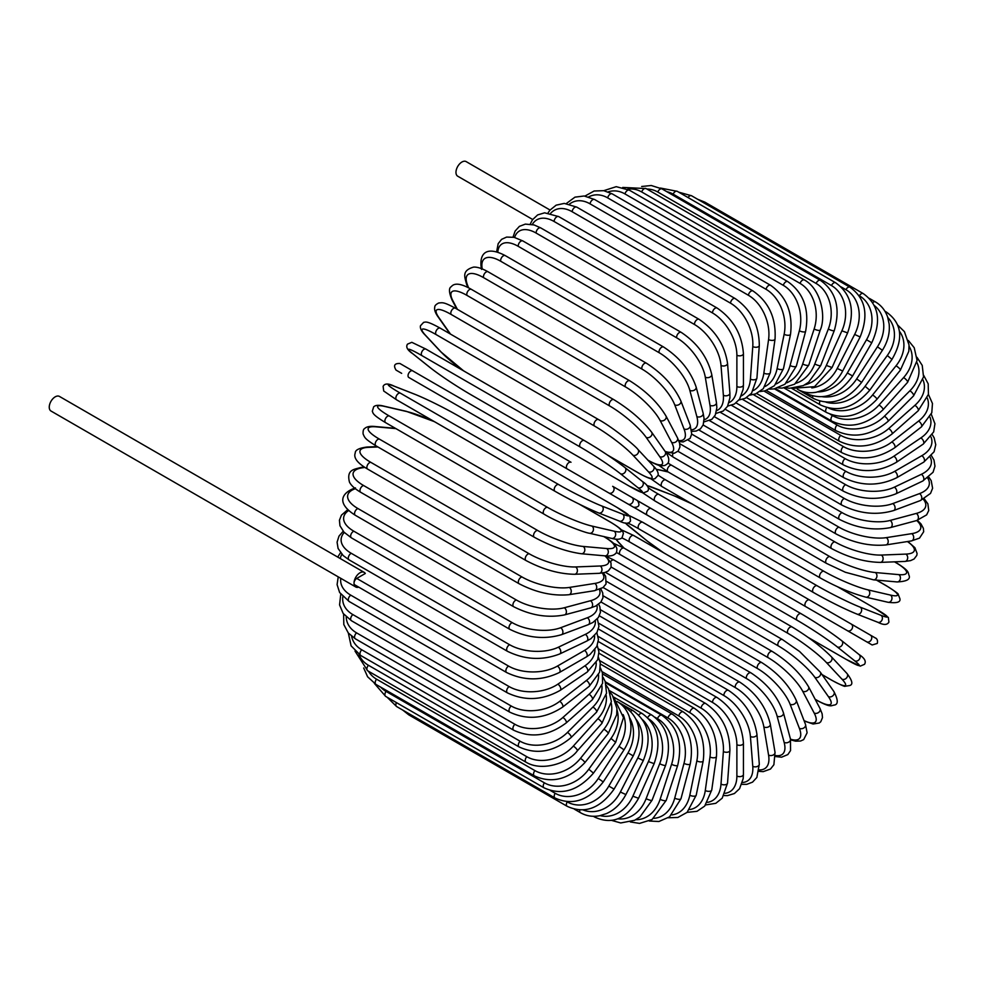 <?xml version="1.0" encoding="UTF-8"?>
<svg xmlns="http://www.w3.org/2000/svg" width="985" height="985" viewBox="0 0 985 985"><rect width="100%" height="100%" fill="white"/><g stroke="black" fill="none" stroke-linecap="round" stroke-linejoin="round"><path stroke-width="1.48" d="M638.551 501.267L870.358 635.091A3.829 3.127 120 0 1 871.146 639.979A3.829 3.127 120 0 1 866.517 641.74L859.376 637.603A3.829 2.216 120 0 0 859.4 637.627M550.036 210.027L466.151 161.602A8.434 4.876 120 0 0 459.65 163.855A8.434 4.876 120 0 0 455.969 172.35A8.434 4.876 120 0 0 457.717 176.204L532.663 219.483M567.175 468.909L408.824 377.477A3.829 2.216 -60 0 1 408.824 373.056A3.829 2.216 -60 0 1 412.653 370.84L571.005 462.26A3.829 2.216 120 0 0 567.175 464.477A3.829 2.216 120 0 0 567.175 468.909L608.828 492.956A3.829 3.127 -60 0 0 613.458 491.207A3.829 3.127 -60 0 0 612.67 486.319L637.332 500.552M628.011 504.024L608.828 492.956L628.011 504.024A3.829 3.127 -60 0 0 632.641 502.276A3.829 3.127 -60 0 0 631.841 497.388L637.48 500.651C640.287 505.268 638.994 507.472 633.589 507.25L628.011 504.024M408.824 377.477L620.858 499.9A3.829 2.216 120 0 0 620.882 499.912L462.507 408.479A3.829 2.216 120 0 0 462.544 408.504M364.204 572.371A8.434 4.876 120 0 0 357.703 574.637A8.434 4.876 120 0 0 354.021 583.12A3.829 2.216 -60 0 1 356.73 578.429L365.3 573.479A8.434 4.876 120 0 0 364.204 572.371L59.432 396.413A8.434 4.876 120 0 0 52.931 398.679A8.434 4.876 120 0 0 49.25 407.162A8.434 4.876 120 0 0 50.998 411.028L355.77 586.986A8.434 4.876 120 0 0 358.725 587.134M356.73 578.429L508.58 666.094A3.829 2.216 120 0 0 506.068 669.468A3.829 2.216 120 0 0 506.659 672.546L354.822 584.881A3.829 2.216 -60 0 1 354.021 583.12A8.434 4.876 120 0 0 355.77 586.986M598.449 629.021L717.105 697.528C733.148 708.535 741.927 723.729 743.429 743.121L743.429 774.432A3.829 2.216 180 0 1 741.065 776.476A3.829 2.216 180 0 1 736.879 775.995L736.879 744.685A34.512 19.922 -120 0 0 712.475 702.416L598.129 636.396M725.12 793.307A34.512 19.922 -120 0 0 736.879 775.995M717.105 697.528A3.829 2.216 120 0 0 714.15 698.55A3.829 2.216 120 0 0 712.475 702.416M743.429 743.121A3.829 2.216 180 0 1 741.065 745.165A3.829 2.216 180 0 1 736.879 744.685M741.791 784.355L746.79 784.331L752.54 782.139L756.862 777.461L759.3 764.151A3.829 2.401 175.5 0 1 757.034 766.576A3.829 2.401 175.5 0 1 752.774 766.293L750.41 736.46A34.512 18.112 -124.2 0 0 723.876 695.533L598.818 623.32M742.394 782.496A34.512 18.112 -124.2 0 0 752.774 766.293M759.3 764.151L756.936 734.33A3.829 2.401 175.5 0 1 754.67 736.755A3.829 2.401 175.5 0 1 750.41 736.46M756.936 734.33C754.079 715.923 744.598 701.271 728.506 690.374A3.829 2.216 120 0 0 725.44 691.519A3.829 2.216 120 0 0 723.876 695.533M759.016 771.353L763.203 771.649L770.479 769.051L773.89 764.717L775.023 752.331A3.829 2.561 170.5 0 1 772.905 755.138A3.829 2.561 170.5 0 1 768.571 755.052L763.855 726.93A34.512 16.166 -128 0 0 735.216 687.542L600.493 609.752M759.226 769.913A34.512 16.166 -128 0 0 768.571 755.052M775.023 752.331L770.307 724.209A3.829 2.561 170.5 0 1 768.189 727.016A3.829 2.561 170.5 0 1 763.855 726.93M770.307 724.209C766.108 706.91 755.938 692.874 739.809 682.137A3.829 2.216 120 0 0 736.632 683.393A3.829 2.216 120 0 0 735.216 687.542M775.429 756.554L781.61 757.182L787.84 754.584L790.549 750.57L790.462 739.033A3.829 2.709 165 0 1 788.542 742.222A3.829 2.709 165 0 1 784.134 742.358L777.116 716.157A34.512 14.085 -131.6 0 0 746.396 678.505L603.14 595.79M775.392 755.52A34.512 14.085 -131.6 0 0 784.134 742.358M790.462 739.033L783.444 712.845A3.829 2.709 165 0 1 781.524 716.033A3.829 2.709 165 0 1 777.116 716.157M783.444 712.845C777.928 696.752 767.093 683.43 750.939 672.854A3.829 2.216 120 0 0 747.664 674.245A3.829 2.216 120 0 0 746.396 678.505M790.672 739.87L795.597 741.176L800.596 741.015L803.674 739.612L807.109 732.791L805.496 724.381A3.829 2.832 158.9 0 1 803.846 727.94A3.829 2.832 158.9 0 1 799.364 728.297L790.093 704.238A34.512 11.906 -134.9 0 0 757.342 668.483L606.723 581.519M790.499 739.181A34.512 11.906 -134.9 0 0 799.364 728.297M805.496 724.381L796.225 700.31A3.829 2.832 158.9 0 1 794.575 703.881A3.829 2.832 158.9 0 1 790.093 704.238M796.225 700.31C789.428 685.535 777.953 672.977 761.811 662.622A3.829 2.216 120 0 0 758.438 664.136A3.829 2.216 120 0 0 757.342 668.483M804.191 720.995L813.105 724.012L819.225 723.015L820.739 721.783L822.487 717.634L822.13 713.793L820 708.474A3.829 2.943 152.2 0 1 818.695 712.389A3.829 2.943 152.2 0 1 814.139 712.992L802.689 691.236A34.512 9.641 -138.1 0 0 767.968 657.561L611.156 567.028M804.031 720.589A34.512 9.641 -138.1 0 0 814.139 712.992M820 708.474L808.537 686.705A3.829 2.943 152.2 0 1 807.232 690.633A3.829 2.943 152.2 0 1 802.689 691.236M808.537 686.705C800.509 673.358 788.456 661.625 772.338 651.504A3.829 2.216 120 0 0 768.866 653.154A3.829 2.216 120 0 0 767.968 657.561M772.338 651.504L613.987 560.071A3.829 2.216 120 0 0 610.528 561.721M815.137 699.239L816.146 699.83A3.829 2.216 120 0 0 816.577 700.224C831.66 708.264 830.884 705.371 834.295 705.075C838.358 704.423 838.21 699.879 833.839 691.433A3.829 3.029 144.9 0 1 832.965 695.693A3.829 3.029 144.9 0 1 828.348 696.555L814.792 677.274A34.512 7.289 -141.2 0 0 778.187 645.828L619.836 554.395A34.512 7.289 -141.2 0 0 616.314 552.474M816.146 699.83A34.512 7.289 -141.2 0 0 828.348 696.555M606.514 555.959A34.512 7.289 -141.2 0 0 606.92 556.611M833.839 691.433L820.283 672.139A3.829 3.029 144.9 0 1 819.409 676.399A3.829 3.029 144.9 0 1 814.792 677.274M820.283 672.139L799.598 651.504L782.459 639.585A3.829 2.216 120 0 0 778.889 641.37A3.829 2.216 120 0 0 778.187 645.828M782.459 639.585L624.108 548.152A3.829 2.216 120 0 0 620.538 549.95A3.829 2.216 120 0 0 619.836 554.395M821.958 674.528L831.475 680.032A3.829 2.216 120 0 0 831.783 680.266A3.829 2.216 120 0 0 832.153 680.413M822.032 674.639L831.783 680.266C840.648 684.932 845.105 686.914 845.13 686.225L849.526 685.572C853.305 684.71 852.431 680.66 846.915 673.42A3.829 3.078 137 0 1 846.534 677.963A3.829 3.078 137 0 1 841.892 679.108L826.329 662.449A34.512 4.888 -144.2 0 0 787.938 633.355L629.587 541.935A34.512 4.888 -144.2 0 0 621.867 537.921M831.475 680.032A34.512 4.888 -144.2 0 0 841.892 679.108M616.204 539.164A34.512 4.888 -144.2 0 0 619.171 542.846L624.17 548.202M846.915 673.42L831.365 656.749A3.829 3.078 137 0 1 830.983 661.292A3.829 3.078 137 0 1 826.329 662.449M792.371 627.199A3.829 2.216 120 0 0 792.075 626.952A3.829 2.216 120 0 0 788.406 628.886A3.829 2.216 120 0 0 787.938 633.355M634.02 535.778A3.829 2.216 120 0 0 633.724 535.532A3.829 2.216 120 0 0 630.055 537.465A3.829 2.216 120 0 0 629.587 541.935M615.859 539.127L618.592 542.378A3.829 3.078 -43 0 0 619.171 542.846M808.291 637.504L845.93 659.236A3.829 2.216 120 0 0 846.09 659.347L860.25 666.131L864.522 664.296C866.369 661.354 864.559 658.115 859.117 654.582A3.829 3.115 128.6 0 1 859.302 659.334A3.829 3.115 128.6 0 1 854.648 660.787L837.213 646.874A34.512 2.45 -147.1 0 0 797.124 620.255L638.772 528.834A34.512 2.45 -147.1 0 0 627.654 523.023M858.797 654.372A3.829 3.115 128.6 0 1 859.117 654.582L841.683 640.669A3.829 3.115 128.6 0 1 841.867 645.421A3.829 3.115 128.6 0 1 837.213 646.874M845.93 659.236A34.512 2.45 -147.1 0 0 854.648 660.787M625.549 523.035A34.512 2.45 -147.1 0 0 630.055 527.27L647.49 541.196A34.512 2.45 -147.1 0 0 663.853 552.93M800.94 613.63L642.922 522.407A3.829 2.216 120 0 0 642.762 522.296L801.113 613.717A3.829 2.216 120 0 1 801.273 613.827A34.512 2.45 32.9 0 1 841.362 640.447A3.829 3.115 128.6 0 1 841.683 640.669C830.527 632.074 817.008 623.099 801.113 613.717A3.829 2.216 120 0 0 797.37 615.785A3.829 2.216 120 0 0 797.124 620.255M629.415 515.672L642.762 522.296A3.829 2.216 120 0 0 639.019 524.365A3.829 2.216 120 0 0 638.772 528.834M629.44 526.778A3.829 3.115 -51.4 0 0 629.735 527.049A3.829 3.115 -51.4 0 0 630.055 527.27M870.358 635.091L851.188 624.022A3.829 3.127 120 0 1 851.976 628.91A3.829 3.127 120 0 1 847.346 630.671L872.156 644.978L877.266 643.451C878.558 638.428 874.36 637.566 875.813 638.243L809.522 599.976A3.829 2.216 120 0 0 805.693 602.18A3.829 2.216 120 0 0 805.693 606.612L647.342 515.192A3.829 2.216 120 0 1 647.342 510.759A3.829 2.216 120 0 1 651.171 508.543L809.522 599.976M701.061 546.207A3.829 2.216 -60 0 1 701.024 546.183L859.376 637.603M640.188 511.067L659.359 522.136A3.829 3.127 -60 0 0 659.359 522.136L634.131 507.484M701.024 546.183L659.359 522.136M651.171 508.543L637.911 500.959M648.118 487.587A34.512 2.45 27.1 0 0 658.706 494.31L817.058 585.73A34.512 2.45 27.1 0 0 860.151 607.142L880.922 615.28A3.829 3.115 111.4 0 1 881.994 620.033A3.829 3.115 111.4 0 1 877.783 622.249C883.57 625.204 887.276 625.155 888.901 622.077L888.347 617.46L875.382 608.595A3.829 2.216 120 0 0 875.209 608.508L837.57 586.777M880.922 615.28A34.512 2.45 27.1 0 0 875.209 608.508M813.228 592.354L655.21 501.119A3.829 2.216 120 0 1 655.037 501.033L813.388 592.465A3.829 2.216 120 0 0 813.561 592.539A34.512 2.45 -152.9 0 0 856.667 613.95M692.135 503.988A34.512 2.45 27.1 0 0 673.765 495.677L652.993 487.538A34.512 2.45 27.1 0 0 647.071 485.753M860.151 607.142A3.829 3.115 111.4 0 1 861.222 611.907A3.829 3.115 111.4 0 1 857.012 614.123L877.783 622.249M817.058 585.73A3.829 2.216 120 0 0 813.314 588.18A3.829 2.216 120 0 0 813.388 592.465C829.456 601.527 843.997 608.755 857.012 614.123M658.706 494.31A3.829 2.216 120 0 0 654.963 496.76A3.829 2.216 120 0 0 655.037 501.033L642.614 492.783M652.993 487.538A3.829 3.115 -68.6 0 0 652.649 487.378A3.829 3.115 -68.6 0 0 652.255 487.255M673.765 495.677A3.829 3.115 -68.6 0 0 673.42 495.504A3.829 3.115 -68.6 0 0 673.05 495.393M886.672 585.989A3.829 2.216 120 0 0 886.365 585.743A3.829 2.216 120 0 0 885.995 585.607L876.465 580.103M658.128 475.127A34.512 4.888 24.2 0 0 665.454 479.806L823.805 571.226A34.512 4.888 24.2 0 0 868.204 589.929L890.415 595.075A34.512 4.888 24.2 0 0 885.995 585.607M890.415 595.075A3.829 3.078 103 0 1 891.733 599.668A3.829 3.078 103 0 1 887.99 602.266C897.015 603.436 900.967 602.155 899.822 598.461L898.185 594.324C898.776 593.955 894.823 591.098 886.365 585.743L876.613 580.116M668.175 471.987L661.046 470.337A34.512 4.888 24.2 0 0 656.379 469.599M868.204 589.929A3.829 3.078 103 0 1 869.521 594.534A3.829 3.078 103 0 1 865.778 597.132L887.99 602.266M823.805 571.226A3.829 2.216 120 0 0 820.173 573.873A3.829 2.216 120 0 0 820.333 578.01C836.647 587.023 851.791 593.401 865.778 597.132M665.454 479.806A3.829 2.216 120 0 0 661.821 482.453A3.829 2.216 120 0 0 661.982 486.59L820.333 578.01M661.046 470.337A3.829 3.078 -77 0 0 660.344 470.054L656.17 469.316M667.953 463.036A34.512 7.289 21.2 0 0 671.376 465.129L829.727 556.55A34.512 7.289 21.2 0 0 875.271 572.531L898.751 574.624A3.829 3.029 95.1 0 1 900.302 579.057A3.829 3.029 95.1 0 1 897.052 581.938C906.557 581.507 910.571 579.365 909.093 575.511C907.653 572.42 910.534 571.632 896.042 562.595A3.829 2.216 120 0 0 895.476 562.423L894.466 561.844M898.751 574.624A34.512 7.289 21.2 0 0 895.476 562.423M666.845 452.841A34.512 7.289 21.2 0 0 666.069 452.804M875.271 572.531A3.829 3.029 95.1 0 1 876.822 576.951A3.829 3.029 95.1 0 1 873.572 579.845L897.052 581.938M829.727 556.55A3.829 2.216 120 0 0 826.23 559.381A3.829 2.216 120 0 0 826.464 563.371L845.352 572.26L873.572 579.845M671.376 465.129A3.829 2.216 120 0 0 667.879 467.961A3.829 2.216 120 0 0 668.113 471.938L826.464 563.371M677.976 451.302L834.788 541.824A34.512 9.641 18.1 0 0 881.304 555.06L905.88 554.099A34.512 9.641 18.1 0 0 907.407 541.553M905.88 554.099A3.829 2.943 87.8 0 1 907.641 558.347A3.829 2.943 87.8 0 1 904.883 561.438L910.559 560.625L914.068 559.012L916.789 555.417L917.097 553.496L914.905 547.697L907.838 541.479M881.304 555.06A3.829 2.943 87.8 0 1 883.065 559.308A3.829 2.943 87.8 0 1 880.307 562.386L904.883 561.438M834.788 541.824A3.829 2.216 120 0 0 831.414 544.816A3.829 2.216 120 0 0 831.722 548.645C848.541 557.535 864.744 562.115 880.307 562.386M673.063 453.395A3.829 2.216 120 0 0 673.371 457.225L831.722 548.645M688.306 440.209L838.937 527.172A34.512 11.906 14.9 0 0 886.266 537.65L911.741 533.648A34.512 11.906 14.9 0 0 916.739 520.536M911.741 533.648A3.829 2.832 81.1 0 1 913.674 537.712A3.829 2.832 81.1 0 1 911.408 540.925L919.51 538.118L923.684 531.728L923.376 528.354L921.012 523.958L917.429 520.339M886.266 537.65A3.829 2.832 81.1 0 1 888.199 541.713A3.829 2.832 81.1 0 1 885.934 544.927L911.408 540.925M838.937 527.172A3.829 2.216 120 0 0 835.711 530.287A3.829 2.216 120 0 0 836.093 533.968C853.133 542.772 869.743 546.416 885.934 544.927M698.87 429.977L842.138 512.68A34.512 14.085 11.6 0 0 890.108 520.449L916.296 513.431A34.512 14.085 11.6 0 0 923.327 499.272M916.296 513.431A3.829 2.709 75 0 1 918.389 517.322A3.829 2.709 75 0 1 916.592 520.572L926.626 514.872L928.744 510.525L927.87 503.84L924.25 498.792M890.108 520.449A3.829 2.709 75 0 1 892.201 524.34A3.829 2.709 75 0 1 890.403 527.591L916.592 520.572M842.138 512.68A3.829 2.216 120 0 0 839.085 515.906A3.829 2.216 120 0 0 839.515 519.427C856.741 528.132 873.707 530.853 890.403 527.591M709.643 420.693L844.367 498.472A34.512 16.166 8 0 0 892.804 503.581L919.51 493.608A34.512 16.166 8 0 0 927.71 478.082M919.51 493.608A3.829 2.561 69.5 0 1 921.751 497.314A3.829 2.561 69.5 0 1 920.384 500.552L930.542 493.387L932.598 488.264L931.207 480.668L928.855 477.183M892.804 503.581A3.829 2.561 69.5 0 1 895.045 507.3A3.829 2.561 69.5 0 1 893.678 510.538L920.384 500.552M844.367 498.472A3.829 2.216 120 0 0 841.498 501.771A3.829 2.216 120 0 0 841.978 505.157C859.363 513.751 876.588 515.549 893.678 510.538M720.552 412.456L845.622 484.669A34.512 18.112 4.2 0 0 894.343 487.169L921.344 474.314A34.512 18.112 4.2 0 0 930.197 457.212M921.344 474.314A3.829 2.401 64.5 0 1 923.733 477.848A3.829 2.401 64.5 0 1 922.76 481.025L933.066 472.258L934.962 466.176L933.989 460.106L931.502 455.772M894.343 487.169A3.829 2.401 64.5 0 1 896.719 490.715A3.829 2.401 64.5 0 1 895.747 493.891L922.76 481.025M845.622 484.669A3.829 2.216 120 0 0 842.926 488.018A3.829 2.216 120 0 0 843.468 491.244C860.952 499.74 878.374 500.614 895.747 493.891M731.535 405.327L845.881 471.347A34.512 19.922 0 0 0 894.688 471.347L921.812 455.698A34.512 19.922 0 0 0 930.923 436.848M845.881 471.347A3.829 2.216 120 0 0 843.382 474.733A3.829 2.216 120 0 0 843.973 477.799L725.305 409.292M894.688 471.347A3.829 2.216 60 0 1 897.2 474.733A3.829 2.216 60 0 1 896.609 477.799C879.063 486.196 861.518 486.196 843.973 477.799M921.812 455.698A3.829 2.216 60 0 1 924.312 459.072A3.829 2.216 60 0 1 923.721 462.15L896.609 477.799M742.493 399.368L845.155 458.628A34.512 21.584 -4.5 0 0 893.863 456.227L920.876 437.906A34.512 21.584 -4.5 0 0 929.951 417.098M920.876 437.906A3.829 2.007 55.8 0 1 923.499 441.132A3.829 2.007 55.8 0 1 923.265 444.063L933.669 431.923L934.937 423.747L931.281 414.229M893.863 456.227A3.829 2.007 55.8 0 1 896.485 459.453A3.829 2.007 55.8 0 1 896.251 462.384L923.265 444.063M845.155 458.628A3.829 2.216 120 0 0 842.84 462.014A3.829 2.216 120 0 0 843.468 464.932C861.05 473.231 878.645 472.381 896.251 462.384M753.365 394.603L843.431 446.611A34.512 23.086 -9.5 0 0 891.868 441.933L918.574 421.075A34.512 23.086 -9.5 0 0 927.304 398.088M918.574 421.075A3.829 1.798 52 0 1 921.307 424.141A3.829 1.798 52 0 1 921.394 426.911L931.785 412.752L932.463 403.493L928.412 394.394M891.868 441.933A3.829 1.798 52 0 1 894.602 444.998A3.829 1.798 52 0 1 894.7 447.769L921.394 426.911M843.431 446.611A3.829 2.216 120 0 0 841.313 449.973A3.829 2.216 120 0 0 841.978 452.743C859.573 460.943 877.155 459.293 894.7 447.769M764.04 391.094L840.734 435.37A34.512 24.403 -15 0 0 888.704 428.561L914.893 405.34A34.512 24.403 -15 0 0 922.982 379.89M914.893 405.34A3.829 1.564 48.4 0 1 917.749 408.246A3.829 1.564 48.4 0 1 918.143 410.819L928.424 394.382L928.202 383.842L923.684 375.383M888.704 428.561A3.829 1.564 48.4 0 1 891.56 431.467A3.829 1.564 48.4 0 1 891.954 434.053L918.143 410.819M840.734 435.37A3.829 2.216 120 0 0 838.814 438.694A3.829 2.216 120 0 0 839.515 441.317C857.098 449.443 874.582 447.03 891.954 434.053M774.456 388.853L837.078 425.003A34.512 25.536 -21.1 0 0 884.407 416.224L909.894 390.799A34.512 25.536 -21.1 0 0 916.937 362.591M909.894 390.799A3.829 1.317 45.1 0 1 912.849 393.557A3.829 1.317 45.1 0 1 913.526 395.921L923.536 376.923L922.231 365.41L917.01 357.333M884.407 416.224A3.829 1.317 45.1 0 1 887.374 418.982A3.829 1.317 45.1 0 1 888.051 421.346L913.526 395.921M837.078 425.003A3.829 2.216 120 0 0 836.093 430.74C853.65 438.805 870.974 435.678 888.051 421.346M830.146 414.242L832.497 415.596A34.512 26.484 -27.8 0 0 879.014 405.007L903.59 377.587A34.512 26.484 -27.8 0 0 909.106 346.314M903.59 377.587A3.829 1.071 41.9 0 1 906.656 380.198A3.829 1.071 41.9 0 1 907.591 382.328L917.084 360.485L914.215 347.717L908.342 340.465M879.014 405.007A3.829 1.071 41.9 0 1 882.08 407.618A3.829 1.071 41.9 0 1 883.016 409.748L907.591 382.328M832.497 415.596A3.829 2.216 120 0 0 831.722 421.087C849.255 429.115 866.357 425.335 883.016 409.748M828.644 408.061A34.512 27.223 -35.1 0 0 872.562 394.997L896.042 365.792A34.512 27.223 -35.1 0 0 899.404 331.219M896.042 365.792A3.829 0.813 38.8 0 1 899.207 368.242A3.829 0.813 38.8 0 1 900.388 370.126L908.823 351.263L909.032 344.959L904.402 331.637L897.655 325.025M872.562 394.997A3.829 0.813 38.8 0 1 875.714 397.46A3.829 0.813 38.8 0 1 876.896 399.331L900.388 370.126M826.735 407.581A3.829 2.216 120 0 0 826.464 412.456C843.96 420.447 860.767 416.076 876.896 399.331M825.972 402.151A34.512 27.752 -43 0 0 865.089 386.28L887.3 355.499L891.967 359.414C903.861 338.926 901.989 323.142 886.365 312.06A3.829 2.216 120 0 0 885.33 311.9M887.3 355.499A34.512 27.752 -43 0 0 887.793 317.515M865.089 386.28L869.755 390.195L891.967 359.414M819.976 401.178A3.829 2.216 120 0 0 820.333 404.884C837.804 412.863 854.266 407.962 869.755 390.195M822.413 396.733A34.512 28.073 -51.4 0 0 856.667 378.917L877.438 346.806L882.4 350.278C887.78 341.684 890.034 332.918 889.147 323.954L887.583 316.862C885.195 310.238 881.132 305.239 875.382 301.878A3.829 2.216 120 0 0 872.661 302.666M877.438 346.806A34.512 28.073 -51.4 0 0 874.274 305.51M856.667 378.917L861.629 382.389L882.4 350.278M812.662 396.007A3.829 2.216 120 0 0 813.388 398.445C830.823 406.411 846.903 401.067 861.629 382.389M817.735 391.919A34.512 28.183 -60 0 0 847.346 372.958L866.517 339.751L871.762 342.78C881.661 321.061 878.817 304.661 863.205 293.567A3.829 2.216 120 0 0 859.376 295.783L858.957 295.537M866.517 339.751A34.512 28.183 -60 0 0 859.376 295.783M702.958 202.319A3.829 2.216 -60 0 1 704.854 202.147L863.205 293.567M847.346 372.958L852.591 375.987L871.762 342.78M804.967 392.116A3.829 2.216 120 0 0 805.693 393.187C823.103 401.154 838.74 395.428 852.591 375.987M811.775 387.918A34.512 28.073 -68.6 0 0 837.213 368.464L854.648 334.42L860.127 336.981C868.942 314.892 865.532 298.295 849.92 287.177A3.829 2.216 120 0 0 845.93 289.688L841.091 286.894M854.648 334.42A34.512 28.073 -68.6 0 0 845.93 289.688M688.01 197.542A3.829 2.216 -60 0 1 691.568 195.756L849.92 287.177M837.213 368.464L842.704 371.025L860.127 336.981M835.625 282.757A3.829 2.216 120 0 0 831.475 285.564L673.124 194.143A3.829 2.216 -60 0 1 677.274 191.336L835.625 282.757C851.262 293.899 855.251 310.607 847.605 332.905L841.892 330.825A34.512 27.752 -77 0 0 831.475 285.564M804.536 384.95A34.512 27.752 -77 0 0 826.329 365.447L841.892 330.825M673.124 194.143A34.512 27.752 -77 0 0 666.783 191.656M826.329 365.447L832.054 367.528L847.605 332.905M820.419 280.356A3.829 2.216 120 0 0 816.146 283.471L657.795 192.038A3.829 2.216 -60 0 1 662.068 188.935L820.419 280.356C836.093 291.511 840.71 308.256 834.27 330.603A3.829 0.813 21.2 0 1 832.054 330.517A3.829 0.813 21.2 0 1 828.348 329.002A34.512 27.223 -84.9 0 0 816.146 283.471M796.089 383.214A34.512 27.223 -84.9 0 0 814.792 363.945L828.348 329.002M657.795 192.038A34.512 27.223 -84.9 0 0 646.911 189.034M814.792 363.945A3.829 0.813 21.2 0 0 818.498 365.46A3.829 0.813 21.2 0 0 820.714 365.546L834.27 330.603M804.425 279.974A3.829 2.216 120 0 0 800.054 283.397L641.703 191.964A3.829 2.216 -60 0 1 646.074 188.554L804.425 279.974C821.33 289.233 826.156 317.121 820.246 330.073A3.829 1.071 18.1 0 1 817.932 330.32A3.829 1.071 18.1 0 1 814.139 328.978A34.512 26.484 -92.2 0 0 800.054 283.397M786.584 382.857A34.512 26.484 -92.2 0 0 802.689 363.97L814.139 328.978M641.703 191.964A34.512 26.484 -92.2 0 0 627.58 189.219M802.689 363.97A3.829 1.071 18.1 0 0 806.469 365.312A3.829 1.071 18.1 0 0 808.784 365.066L820.246 330.073M787.778 281.624A3.829 2.216 120 0 0 783.309 285.342L624.958 193.922A3.829 2.216 -60 0 1 629.427 190.203L787.778 281.624C803.551 292.804 809.498 309.364 805.619 331.317A3.829 1.317 14.9 0 1 803.231 331.92A3.829 1.317 14.9 0 1 799.364 330.738A34.512 25.536 -98.9 0 0 783.309 285.342M776.192 383.941A34.512 25.536 -98.9 0 0 790.093 365.509L799.364 330.738M624.958 193.922A34.512 25.536 -98.9 0 0 608.114 191.903M790.093 365.509A3.829 1.317 14.9 0 0 793.959 366.691A3.829 1.317 14.9 0 0 796.348 366.1L805.619 331.317M770.59 285.293A3.829 2.216 120 0 0 766.047 289.307L607.696 197.886A3.829 2.216 -60 0 1 612.239 193.873L770.59 285.293C786.424 296.448 793.06 312.799 790.512 334.334A3.829 1.564 11.6 0 1 788.086 335.282A3.829 1.564 11.6 0 1 784.134 334.272A34.512 24.403 -105 0 0 766.047 289.307M765.086 386.489A34.512 24.403 -105 0 0 777.116 368.562L784.134 334.272M607.696 197.886A34.512 24.403 -105 0 0 588.698 196.914M777.116 368.562A3.829 1.564 11.6 0 0 781.068 369.572A3.829 1.564 11.6 0 0 783.494 368.624L790.512 334.334M752.983 290.944A3.829 2.216 120 0 0 750.25 291.745A3.829 2.216 120 0 0 748.403 295.266L590.052 203.846A3.829 2.216 -60 0 1 591.899 200.324A3.829 2.216 -60 0 1 594.632 199.524L752.983 290.944C768.891 302.075 776.242 318.13 775.035 339.086A3.829 1.798 8 0 1 772.585 340.391A3.829 1.798 8 0 1 768.571 339.554A34.512 23.086 -110.5 0 0 748.403 295.266M753.426 390.491A34.512 23.086 -110.5 0 0 763.855 373.106L768.571 339.554M590.052 203.846A34.512 23.086 -110.5 0 0 569.49 204.104M763.855 373.106A3.829 1.798 8 0 0 767.881 373.943A3.829 1.798 8 0 0 770.319 372.638L775.035 339.086M735.118 298.541A3.829 2.216 120 0 0 732.274 299.465A3.829 2.216 120 0 0 730.501 303.158L572.15 211.726A3.829 2.216 -60 0 1 573.923 208.032A3.829 2.216 -60 0 1 576.767 207.121L735.118 298.541C751.087 309.622 759.152 325.284 759.3 345.538A3.829 2.007 4.2 0 1 756.874 347.2A3.829 2.007 4.2 0 1 752.774 346.548A34.512 21.584 -115.5 0 0 730.501 303.158M741.373 395.896A34.512 21.584 -115.5 0 0 750.41 379.102L752.774 346.548M572.15 211.726A34.512 21.584 -115.5 0 0 550.652 213.326M750.41 379.102A3.829 2.007 4.2 0 0 754.51 379.754A3.829 2.007 4.2 0 0 756.936 378.092L759.3 345.538M717.105 308.034A3.829 2.216 120 0 0 714.15 309.056A3.829 2.216 120 0 0 712.475 312.922L554.124 221.502A3.829 2.216 -60 0 1 555.799 217.636A3.829 2.216 -60 0 1 558.754 216.614L717.105 308.034C733.148 319.041 741.927 334.235 743.429 353.627A3.829 2.216 0 0 1 741.065 355.671A3.829 2.216 0 0 1 736.879 355.191A34.512 19.922 -120 0 0 712.475 312.922M729.06 402.656A34.512 19.922 -120 0 0 736.879 386.502L736.879 355.191M554.124 221.502A34.512 19.922 -120 0 0 532.306 224.469M736.879 386.502A3.829 2.216 0 0 0 741.065 386.982A3.829 2.216 0 0 0 743.429 384.938L743.429 353.627M699.104 319.337A3.829 2.216 120 0 0 696.038 320.482A3.829 2.216 120 0 0 694.487 324.496L536.135 233.063A3.829 2.216 -60 0 1 537.687 229.062A3.829 2.216 -60 0 1 540.753 227.917L699.104 319.337C715.196 330.234 724.677 344.885 727.533 363.293A3.829 2.401 -4.5 0 1 725.268 365.718A3.829 2.401 -4.5 0 1 721.008 365.423A34.512 18.112 -124.2 0 0 694.487 324.496M716.612 410.659A34.512 18.112 -124.2 0 0 723.372 395.256L721.008 365.423M536.135 233.063A34.512 18.112 -124.2 0 0 514.613 237.447M723.372 395.256A3.829 2.401 -4.5 0 0 727.632 395.539A3.829 2.401 -4.5 0 0 729.897 393.113L727.533 363.293M681.226 332.376A3.829 2.216 120 0 0 678.062 333.644A3.829 2.216 120 0 0 676.646 337.781L518.295 246.361A3.829 2.216 -60 0 1 519.711 242.212A3.829 2.216 -60 0 1 522.875 240.956L681.226 332.376C697.368 343.125 707.538 357.149 711.736 374.46A3.829 2.561 -9.5 0 1 709.619 377.255A3.829 2.561 -9.5 0 1 705.285 377.169A34.512 16.166 -128 0 0 676.646 337.781M704.09 419.77A34.512 16.166 -128 0 0 709.988 405.291L705.285 377.169M518.295 246.361A34.512 16.166 -128 0 0 497.794 252.234M709.988 405.291A3.829 2.561 -9.5 0 0 714.322 405.377A3.829 2.561 -9.5 0 0 716.44 402.569L711.736 374.46M663.631 347.04A3.829 2.216 120 0 0 660.356 348.431A3.829 2.216 120 0 0 659.1 352.679L500.749 261.259A3.829 2.216 -60 0 1 502.005 257.011A3.829 2.216 -60 0 1 505.28 255.62L663.631 347.04C679.785 357.604 690.62 370.939 696.136 387.031A3.829 2.709 -15 0 1 694.228 390.22A3.829 2.709 -15 0 1 689.82 390.343A34.512 14.085 -131.6 0 0 659.1 352.679M691.519 429.842A34.512 14.085 -131.6 0 0 696.838 416.532L689.82 390.343M500.749 261.259A34.512 14.085 -131.6 0 0 482.231 268.905M696.838 416.532A3.829 2.709 -15 0 0 701.246 416.409A3.829 2.709 -15 0 0 703.155 413.22L696.136 387.031M646.443 363.219A3.829 2.216 120 0 0 643.07 364.745A3.829 2.216 120 0 0 641.974 369.079L483.623 277.659A3.829 2.216 -60 0 1 484.719 273.325A3.829 2.216 -60 0 1 488.092 271.798L646.443 363.219C662.585 373.586 674.06 386.145 680.857 400.92A3.829 2.832 -21.1 0 1 679.207 404.478A3.829 2.832 -21.1 0 1 674.725 404.835A34.512 11.906 -134.9 0 0 641.974 369.079M678.751 440.59A34.512 11.906 -134.9 0 0 683.996 428.906L674.725 404.835M483.623 277.659A34.512 11.906 -134.9 0 0 467.567 285.231L468.565 287.817M683.996 428.906A3.829 2.832 -21.1 0 0 688.49 428.549A3.829 2.832 -21.1 0 0 690.128 424.978L680.857 400.92M467.567 285.231A3.829 2.832 158.9 0 1 466.533 284.074L467.838 287.448M629.784 380.801A3.829 2.216 120 0 0 626.312 382.451A3.829 2.216 120 0 0 625.413 386.859L467.062 295.438A3.829 2.216 -60 0 1 467.961 291.031A3.829 2.216 -60 0 1 471.433 289.381L629.784 380.801C645.901 390.922 657.955 402.656 665.983 416.015A3.829 2.943 -27.8 0 1 664.678 419.93A3.829 2.943 -27.8 0 1 660.135 420.533A34.512 9.641 -138.1 0 0 625.413 386.859M665.109 451.389A34.512 9.641 -138.1 0 0 671.585 442.302L660.135 420.533M467.062 295.438A34.512 9.641 -138.1 0 0 452.977 300.942L457.397 309.352M671.585 442.302A3.829 2.943 -27.8 0 0 676.141 441.699A3.829 2.943 -27.8 0 0 677.446 437.771L665.983 416.015M452.977 300.942A3.829 2.943 152.2 0 1 452.041 299.982L456.781 308.982M613.803 399.639A3.829 2.216 120 0 0 610.232 401.437A3.829 2.216 120 0 0 609.53 405.882L451.179 314.461A3.829 2.216 -60 0 1 451.881 310.004A3.829 2.216 -60 0 1 455.452 308.219L613.803 399.639C629.846 409.514 642.454 420.373 651.627 432.206A3.829 3.029 -35.1 0 1 650.753 436.466A3.829 3.029 -35.1 0 1 646.135 437.328A34.512 7.289 -141.2 0 0 609.53 405.882M647.884 460.118A34.512 7.289 -141.2 0 0 659.704 456.621L646.135 437.328M451.179 314.461A34.512 7.289 -141.2 0 0 438.978 317.736L450.477 334.087M659.704 456.621A3.829 3.029 -35.1 0 0 664.309 455.747A3.829 3.029 -35.1 0 0 665.183 451.499L651.627 432.206M438.978 317.736A3.829 3.029 144.9 0 1 438.19 317.01L449.997 333.804M598.905 419.844A3.829 2.216 120 0 0 598.597 419.598A3.829 2.216 120 0 0 594.94 421.531A3.829 2.216 120 0 0 594.46 426L436.109 334.58A3.829 2.216 -60 0 1 436.589 330.11A3.829 2.216 -60 0 1 440.246 328.177L598.597 419.598C612.288 426.948 635.251 445.676 637.886 449.394A3.829 3.078 -43 0 1 637.504 453.937A3.829 3.078 -43 0 1 632.862 455.095A34.512 4.888 -144.2 0 0 594.46 426M607.585 455.107L638.009 472.677A34.512 4.888 -144.2 0 0 648.413 471.766L632.862 455.095M436.109 334.58A34.512 4.888 -144.2 0 0 425.705 335.491L441.255 352.162A34.512 4.888 -144.2 0 0 463.972 371.05M648.413 471.766A3.829 3.078 -43 0 0 653.055 470.608A3.829 3.078 -43 0 0 653.437 466.065L637.886 449.394M638.009 472.677A3.829 2.216 120 0 0 638.317 472.911A3.829 2.216 120 0 0 638.686 473.059M441.255 352.162A3.829 3.078 137 0 1 440.677 351.694L463.615 370.852M425.705 335.491A3.829 3.078 137 0 1 425.126 335.023L440.677 351.694M624.552 467.259A34.512 2.45 32.9 0 0 584.462 440.64A3.829 2.216 120 0 0 584.302 440.529A3.829 2.216 120 0 0 580.547 442.597A3.829 2.216 120 0 0 580.3 447.067L421.949 355.634A3.829 2.216 -60 0 1 422.196 351.177A3.829 2.216 -60 0 1 425.951 349.109A3.829 2.216 -60 0 1 426.111 349.219L584.13 440.443M421.949 355.634A34.512 2.45 -147.1 0 0 413.232 354.083L430.667 367.996A34.512 2.45 -147.1 0 0 470.756 394.616L629.107 486.048A34.512 2.45 -147.1 0 0 637.824 487.6L620.39 473.687A34.512 2.45 -147.1 0 0 580.3 447.067M620.39 473.687A3.829 3.115 -51.4 0 0 625.056 472.234A3.829 3.115 -51.4 0 0 624.859 467.469C613.717 458.887 600.185 449.911 584.302 440.529L425.951 349.109L411.816 342.324L407.519 344.122C405.611 346.929 407.408 350.18 412.924 353.861A3.829 3.115 128.6 0 1 412.629 353.59M637.824 487.6A3.829 3.115 -51.4 0 0 642.479 486.147A3.829 3.115 -51.4 0 0 642.294 481.394L624.859 467.469M413.232 354.083A3.829 3.115 128.6 0 1 412.924 353.861L430.346 367.787C441.502 376.368 455.021 385.357 470.916 394.726L629.267 486.147L643.402 492.931L647.699 491.133C649.607 488.326 647.81 485.088 642.294 481.394M571.005 462.26L405.512 366.715M462.507 408.479L420.854 384.421A3.829 3.127 120 0 1 420.804 384.396M558.655 484.558A3.829 2.216 120 0 0 554.912 486.996A3.829 2.216 120 0 0 554.998 491.281A3.829 2.216 120 0 0 555.171 491.367A34.512 2.45 -152.9 0 0 598.264 512.779A3.829 3.115 -68.6 0 0 598.609 512.939A3.829 3.115 -68.6 0 0 602.82 510.722A3.829 3.115 -68.6 0 0 601.761 505.97L622.532 514.096A34.512 2.45 27.1 0 0 616.819 507.324L458.468 415.904A34.512 2.45 27.1 0 0 415.375 394.492L394.603 386.366A34.512 2.45 27.1 0 0 400.304 393.126L558.655 484.558A34.512 2.45 27.1 0 0 601.761 505.97M554.838 491.17L396.82 399.947A3.829 2.216 -60 0 1 396.647 399.861A3.829 2.216 -60 0 1 396.561 395.576A3.829 2.216 -60 0 1 400.304 393.126M619.036 520.905A3.829 3.115 -68.6 0 0 619.38 521.077A3.829 3.115 -68.6 0 0 623.591 518.861A3.829 3.115 -68.6 0 0 622.532 514.096M414.66 394.222A3.829 3.115 111.4 0 1 415.03 394.332A3.829 3.115 111.4 0 1 415.375 394.492M393.865 386.083A3.829 3.115 111.4 0 1 394.259 386.194A3.829 3.115 111.4 0 1 394.603 386.366M434.68 421.814A34.512 4.888 24.2 0 0 406.94 411.595L384.729 406.448A34.512 4.888 24.2 0 0 389.149 415.916L547.5 507.349A3.829 2.216 120 0 0 543.868 509.996A3.829 2.216 120 0 0 544.028 514.133C557.227 522.309 584.93 532.836 589.473 533.254A3.829 3.078 -77 0 0 593.216 530.656A3.829 3.078 -77 0 0 591.886 526.052L614.098 531.186A34.512 4.888 24.2 0 0 609.69 521.718L579.242 504.148M547.5 507.349A34.512 4.888 24.2 0 0 591.886 526.052M386.034 422.848A3.829 2.216 -60 0 1 385.677 422.7A3.829 2.216 -60 0 1 385.517 418.576A3.829 2.216 -60 0 1 389.149 415.916M589.473 533.254L611.685 538.389A3.829 3.078 -77 0 0 615.428 535.791A3.829 3.078 -77 0 0 614.098 531.186M610.355 522.112A3.829 2.216 120 0 0 610.047 521.865A3.829 2.216 120 0 0 609.69 521.718M434.323 421.617L406.251 411.311A3.829 3.078 103 0 1 406.94 411.595M406.251 411.311L384.039 406.177A3.829 3.078 103 0 1 384.729 406.448M395.908 428.61L375.987 426.837A34.512 7.289 21.2 0 0 379.262 439.039L537.613 530.459A3.829 2.216 120 0 0 534.104 533.291A3.829 2.216 120 0 0 534.338 537.268C550.91 546.232 566.621 551.723 581.458 553.755A3.829 3.029 -84.9 0 0 584.696 550.861A3.829 3.029 -84.9 0 0 583.145 546.441L606.637 548.534A34.512 7.289 21.2 0 0 603.743 536.554M537.613 530.459A34.512 7.289 21.2 0 0 583.145 546.441M534.338 537.268L375.987 445.848A3.829 2.216 -60 0 1 375.753 441.871A3.829 2.216 -60 0 1 379.262 439.039M581.458 553.755L604.938 555.848A3.829 3.029 -84.9 0 0 608.188 552.954A3.829 3.029 -84.9 0 0 606.637 548.534M395.428 428.34L374.977 426.505A3.829 3.029 95.1 0 1 375.987 426.837M377.944 446.981L368.439 447.35A34.512 9.641 18.1 0 0 370.729 462.297L529.08 553.718A3.829 2.216 120 0 0 525.719 556.71A3.829 2.216 120 0 0 526.015 560.539C542.833 569.428 559.037 574.009 574.6 574.28A3.829 2.943 -92.2 0 0 577.358 571.189A3.829 2.943 -92.2 0 0 575.597 566.954L600.173 565.993A34.512 9.641 18.1 0 0 604.815 555.836M529.08 553.718A34.512 9.641 18.1 0 0 575.597 566.954M526.015 560.539L367.664 469.119A3.829 2.216 -60 0 1 367.368 465.277A3.829 2.216 -60 0 1 370.729 462.297M574.6 574.28L599.175 573.319A3.829 2.943 -92.2 0 0 601.933 570.241A3.829 2.943 -92.2 0 0 600.173 565.993M377.317 446.624L367.146 447.018A3.829 2.943 87.8 0 1 368.439 447.35M364.869 467.407L362.148 467.838A34.512 11.906 14.9 0 0 363.613 485.531L521.964 576.951A3.829 2.216 120 0 0 518.75 580.067A3.829 2.216 120 0 0 519.12 583.748C536.16 592.551 552.782 596.208 568.973 594.706A3.829 2.832 -98.9 0 0 571.238 591.505A3.829 2.832 -98.9 0 0 569.305 587.442L594.78 583.44A34.512 11.906 14.9 0 0 602.278 573.048M521.964 576.951A34.512 11.906 14.9 0 0 569.305 587.442M519.12 583.748L360.769 492.328A3.829 2.216 -60 0 1 360.399 488.646A3.829 2.216 -60 0 1 363.613 485.531M568.973 594.706L594.447 590.704A3.829 2.832 -98.9 0 0 596.713 587.503A3.829 2.832 -98.9 0 0 594.78 583.44M364.204 466.964L360.621 467.53A3.829 2.832 81.1 0 1 362.148 467.838M355.339 488.695A34.512 14.085 11.6 0 0 357.961 508.555L516.312 599.976A3.829 2.216 120 0 0 513.271 603.202A3.829 2.216 120 0 0 513.702 606.735C530.927 615.44 547.894 618.161 564.59 614.886A3.829 2.709 -105 0 0 566.387 611.636A3.829 2.709 -105 0 0 564.294 607.757L590.483 600.739A34.512 14.085 11.6 0 0 599.36 589.473M516.312 599.976A34.512 14.085 11.6 0 0 564.294 607.757M513.702 606.735L355.351 515.303A3.829 2.216 -60 0 1 354.92 511.781A3.829 2.216 -60 0 1 357.961 508.555M564.59 614.886L590.778 607.868A3.829 2.709 -105 0 0 592.576 604.618A3.829 2.709 -105 0 0 590.483 600.739M348.678 510.513A34.512 16.166 8 0 0 353.837 531.211L512.188 622.631A3.829 2.216 120 0 0 509.307 625.931A3.829 2.216 120 0 0 509.799 629.304C527.172 637.911 544.409 639.696 561.499 634.685A3.829 2.561 -110.5 0 0 562.866 631.447A3.829 2.561 -110.5 0 0 560.625 627.74L587.331 617.755A34.512 16.166 8 0 0 596.922 605.406M512.188 622.631A34.512 16.166 8 0 0 560.625 627.74M509.799 629.304L351.448 537.884A3.829 2.216 -60 0 1 350.956 534.498A3.829 2.216 -60 0 1 353.837 531.211M561.499 634.685L588.193 624.699A3.829 2.561 -110.5 0 0 589.572 621.461A3.829 2.561 -110.5 0 0 587.331 617.755M344.282 532.466A34.512 18.112 4.2 0 0 351.251 553.299L509.602 644.719A3.829 2.216 120 0 0 506.906 648.068A3.829 2.216 120 0 0 507.447 651.294C524.919 659.79 542.353 660.676 559.726 653.954A3.829 2.401 -115.5 0 0 560.687 650.777A3.829 2.401 -115.5 0 0 558.31 647.231L585.324 634.365A34.512 18.112 4.2 0 0 595.285 620.809M509.602 644.719A34.512 18.112 4.2 0 0 558.31 647.231M507.447 651.294L349.096 559.874A3.829 2.216 -60 0 1 348.555 556.648A3.829 2.216 -60 0 1 351.251 553.299M559.726 653.954L586.74 641.087A3.829 2.401 -115.5 0 0 587.7 637.911A3.829 2.401 -115.5 0 0 585.324 634.365M341.881 554.284A34.512 19.922 0 0 0 340.293 558.569M508.58 666.094A34.512 19.922 0 0 0 557.387 666.094L584.499 650.432A34.512 19.922 0 0 0 594.583 635.596M506.659 672.546C524.205 680.93 541.75 680.93 559.295 672.546A3.829 2.216 -120 0 0 559.886 669.468A3.829 2.216 -120 0 0 557.387 666.094M559.295 672.546L586.42 656.896A3.829 2.216 -120 0 0 586.998 653.818A3.829 2.216 -120 0 0 584.499 650.432M340.785 578.33A34.512 21.584 -4.5 0 0 350.771 595.162L509.122 686.582A3.829 2.216 120 0 0 506.819 689.968A3.829 2.216 120 0 0 507.447 692.886C525.03 701.172 542.624 700.323 560.231 690.337A3.829 2.007 -124.2 0 0 560.465 687.395A3.829 2.007 -124.2 0 0 557.842 684.181L584.856 665.86A34.512 21.584 -4.5 0 0 594.891 649.632M509.122 686.582A34.512 21.584 -4.5 0 0 557.842 684.181M507.447 692.886L349.096 601.466A3.829 2.216 -60 0 1 348.468 598.535A3.829 2.216 -60 0 1 350.771 595.162M560.231 690.337L587.245 672.016A3.829 2.007 -124.2 0 0 587.479 669.074A3.829 2.007 -124.2 0 0 584.856 665.86M342.842 596.676A34.512 23.086 -9.5 0 0 352.889 614.603L511.24 706.023A3.829 2.216 120 0 0 509.134 709.397A3.829 2.216 120 0 0 509.799 712.167C527.394 720.367 544.964 718.705 562.509 707.181A3.829 1.798 -128 0 0 562.423 704.41A3.829 1.798 -128 0 0 559.677 701.345L586.383 680.5A34.512 23.086 -9.5 0 0 596.221 662.77M511.24 706.023A34.512 23.086 -9.5 0 0 559.677 701.345M509.799 712.167L351.448 620.735A3.829 2.216 -60 0 1 350.783 617.964A3.829 2.216 -60 0 1 352.889 614.603M562.509 707.181L589.215 686.336A3.829 1.798 -128 0 0 589.129 683.565A3.829 1.798 -128 0 0 586.383 680.5M346.215 616.893A34.512 24.403 -15 0 0 356.558 632.862L514.909 724.295A3.829 2.216 120 0 0 513 727.607A3.829 2.216 120 0 0 513.702 730.23C531.284 738.368 548.768 735.943 566.141 722.965A3.829 1.564 -131.6 0 0 565.735 720.392A3.829 1.564 -131.6 0 0 562.891 717.474L589.079 694.253A34.512 24.403 -15 0 0 598.585 674.86M514.909 724.295A34.512 24.403 -15 0 0 562.891 717.474M513.702 730.23L355.351 638.809A3.829 2.216 -60 0 1 354.649 636.187A3.829 2.216 -60 0 1 356.558 632.862M566.141 722.965L592.33 699.744A3.829 1.564 -131.6 0 0 591.936 697.158A3.829 1.564 -131.6 0 0 589.079 694.253M351.583 636.224A34.512 25.536 -21.1 0 0 361.754 649.804L520.105 741.225A3.829 2.216 120 0 0 519.12 746.95C536.69 755.027 554.001 751.887 571.078 737.556A3.829 1.317 -134.9 0 0 570.401 735.192A3.829 1.317 -134.9 0 0 567.446 732.434L592.921 707.021A34.512 25.536 -21.1 0 0 601.933 685.757M520.105 741.225A34.512 25.536 -21.1 0 0 567.446 732.434M519.12 746.95L360.769 655.53A3.829 2.216 -60 0 1 361.754 649.804M571.078 737.556L596.565 712.143A3.829 1.317 -134.9 0 0 595.876 709.779A3.829 1.317 -134.9 0 0 592.921 707.021M358.996 654.422A34.512 26.484 -27.8 0 0 368.439 665.281L526.79 756.702A3.829 2.216 120 0 0 526.015 762.193C542.501 772.203 569.059 762.439 577.308 750.841A3.829 1.071 -138.1 0 0 576.373 748.711A3.829 1.071 -138.1 0 0 573.307 746.113L597.883 718.693A34.512 26.484 -27.8 0 0 606.194 695.299M526.79 756.702A34.512 26.484 -27.8 0 0 573.307 746.113M526.015 762.193L367.664 670.773A3.829 2.216 -60 0 1 368.439 665.281M577.308 750.841L601.884 723.421A3.829 1.071 -138.1 0 0 600.948 721.291A3.829 1.071 -138.1 0 0 597.883 718.693M368.501 671.253A34.512 27.223 -35.1 0 0 376.553 679.182L534.904 770.602A3.829 2.216 120 0 0 534.338 775.848C551.834 783.851 568.653 779.48 584.782 762.735A3.829 0.813 -141.2 0 0 583.6 760.851A3.829 0.813 -141.2 0 0 580.436 758.401L603.916 729.196A34.512 27.223 -35.1 0 0 611.266 703.352M534.904 770.602A34.512 27.223 -35.1 0 0 580.436 758.401M534.338 775.848L375.987 684.427A3.829 2.216 -60 0 1 376.553 679.182M584.782 762.735L608.262 733.517A3.829 0.813 -141.2 0 0 607.08 731.646A3.829 0.813 -141.2 0 0 603.916 729.196M380.715 687.161A34.512 27.752 -43 0 0 386.034 691.408L544.385 782.829A3.829 2.216 120 0 0 544.028 787.815C561.487 795.794 577.961 790.893 593.45 773.126L588.784 769.211L610.995 738.43A34.512 27.752 -43 0 0 616.979 709.803M544.385 782.829A34.512 27.752 -43 0 0 588.784 769.211M544.028 787.815L385.677 696.395A3.829 2.216 -60 0 1 386.034 691.408M593.45 773.126L615.662 742.345L610.995 738.43M550.332 790.487L555.171 793.282A3.829 2.216 120 0 0 554.998 797.998C572.433 805.964 588.513 800.608 603.239 781.942L598.264 778.458L619.036 746.347A34.512 28.073 -51.4 0 0 623.173 714.593M555.171 793.282A34.512 28.073 -51.4 0 0 598.264 778.458M554.998 797.998L396.647 706.565A3.829 2.216 -60 0 1 396.413 702.588M603.239 781.942L624.01 749.819L619.036 746.347M566.757 801.642L567.175 801.876A3.829 2.216 120 0 0 567.175 806.309C584.585 814.275 600.222 808.537 614.074 789.108L608.828 786.079L628.011 752.872A34.512 28.183 -60 0 0 629.612 717.745M567.175 801.876A34.512 28.183 -60 0 0 608.828 786.079M567.175 806.309L408.824 714.888A3.829 2.216 -60 0 1 408.036 713.14M614.074 789.108L633.244 755.901L628.011 752.872M633.244 755.901C643.156 734.182 640.299 717.782 624.699 706.676A3.829 2.216 120 0 0 623.406 706.59M579.796 809.941A3.829 2.216 120 0 0 580.461 812.699C586.247 815.999 592.613 817.021 599.545 815.765L606.464 813.585C614.665 809.867 621.141 803.526 625.881 794.575L620.39 792.014L637.824 757.957A34.512 28.073 -68.6 0 0 636.125 719.395M583.058 809.916A34.512 28.073 -68.6 0 0 620.39 792.014M625.881 794.575L643.316 760.518L637.824 757.957M643.316 760.518C652.119 738.442 648.721 721.845 633.096 710.727A3.829 2.216 120 0 0 630.622 711.305M594.115 816.294A3.829 2.216 120 0 0 594.768 817.107C612.178 825.098 626.78 818.83 638.575 798.281L632.862 796.2L648.413 761.577A34.512 27.752 -77 0 0 642.602 719.764M600.21 815.629A34.512 27.752 -77 0 0 632.862 796.2M638.575 798.281L654.138 763.658L648.413 761.577M654.138 763.658C661.785 741.373 657.783 724.652 642.146 713.509A3.829 2.216 120 0 0 638.76 715.061M611.648 820.407L620.747 822.955L634.599 820.296L639.954 816.959L652.07 800.226A3.829 0.813 -158.8 0 1 649.841 800.14A3.829 0.813 -158.8 0 1 646.135 798.626L659.704 763.683A34.512 27.223 -84.9 0 0 649.053 719.124M617.89 818.83A34.512 27.223 -84.9 0 0 646.135 798.626M652.07 800.226L665.626 765.283A3.829 0.813 -158.8 0 1 663.397 765.197A3.829 0.813 -158.8 0 1 659.704 763.683M665.626 765.283C672.053 742.949 667.436 726.191 651.762 715.036A3.829 2.216 120 0 0 647.687 717.708M630.363 821.946L639.573 823.398L652.07 819.508L666.229 800.362A3.829 1.071 -161.9 0 1 663.915 800.62A3.829 1.071 -161.9 0 1 660.135 799.266L671.585 764.274A34.512 26.484 -92.2 0 0 657.5 718.693L655.148 717.339M635.805 819.68A34.512 26.484 -92.2 0 0 660.135 799.266M666.229 800.362L677.692 765.37A3.829 1.071 -161.9 0 1 675.378 765.628A3.829 1.071 -161.9 0 1 671.585 764.274M677.692 765.37C682.864 743.146 677.594 726.45 661.871 715.282A3.829 2.216 120 0 0 657.5 718.693M649.3 821.022L658.903 821.502L669.529 816.873L680.98 798.712A3.829 1.317 -165.1 0 1 678.591 799.303A3.829 1.317 -165.1 0 1 674.725 798.121L683.996 763.338A34.512 25.536 -98.9 0 0 667.941 717.954L605.332 681.805M653.818 818.326A34.512 25.536 -98.9 0 0 674.725 798.121M680.98 798.712L690.251 763.929A3.829 1.317 -165.1 0 1 687.862 764.52A3.829 1.317 -165.1 0 1 683.996 763.338M690.251 763.929C694.13 741.976 688.183 725.403 672.41 714.236A3.829 2.216 120 0 0 667.941 717.954M668.261 817.772L677.852 817.464L687.087 812.379L696.198 795.252A3.829 1.564 -168.4 0 1 693.76 796.2A3.829 1.564 -168.4 0 1 689.82 795.191L696.838 760.888A34.512 24.403 -105 0 0 678.751 715.935L602.057 671.659M671.819 814.915A34.512 24.403 -105 0 0 689.82 795.191M696.198 795.252L703.204 760.962A3.829 1.564 -168.4 0 1 700.778 761.91A3.829 1.564 -168.4 0 1 696.838 760.888M703.204 760.962C705.765 739.427 699.116 723.076 683.282 711.909A3.829 2.216 120 0 0 678.751 715.935M687.099 812.366L696.998 811.32L704.681 806.112L711.749 790.032A3.829 1.798 -172 0 1 709.311 791.337A3.829 1.798 -172 0 1 705.285 790.499L709.988 756.948A34.512 23.086 -110.5 0 0 689.832 712.66L599.754 660.652M689.746 809.559A34.512 23.086 -110.5 0 0 705.285 790.499M711.749 790.032L716.464 756.48A3.829 1.798 -172 0 1 714.014 757.785A3.829 1.798 -172 0 1 709.988 756.948M716.464 756.48C717.671 735.524 710.32 719.469 694.413 708.338A3.829 2.216 120 0 0 691.679 709.138A3.829 2.216 120 0 0 689.832 712.66M705.703 804.93L715.775 803.329L722.227 798.145L727.533 783.075A3.829 2.007 -175.8 0 1 725.12 784.75A3.829 2.007 -175.8 0 1 721.008 784.085L723.372 751.53A34.512 21.584 -115.5 0 0 701.098 708.141L598.449 648.869M707.538 802.332A34.512 21.584 -115.5 0 0 721.008 784.085M727.533 783.075L729.897 750.521A3.829 2.007 -175.8 0 1 727.484 752.195A3.829 2.007 -175.8 0 1 723.372 751.53M729.897 750.521C729.75 730.279 721.697 714.617 705.716 703.524A3.829 2.216 120 0 0 702.871 704.447A3.829 2.216 120 0 0 701.098 708.141M743.429 774.432L743.158 778.753L739.563 788.689L734.404 793.528L727.41 795.634L723.975 795.56M599.36 615.822L728.506 690.374M600.961 601.97L739.809 682.137M603.103 587.503L750.939 672.854M605.43 572.334L761.811 662.622M613.987 560.071L605.984 556.266M816.577 700.224L815.248 699.461M624.108 548.152L613.47 543.277M831.365 656.749C821.133 646.505 808.032 636.581 792.075 626.952L633.724 535.532L621.276 529.77M623.837 548.005L618.592 542.378M846.09 659.347L808.414 637.591M625.192 522.961L647.17 540.974L663.718 552.856M875.382 608.595L837.706 586.838M646.837 485.482L673.42 495.504L691.999 503.914M661.982 486.59L650.753 478.685M667.842 471.79L660.344 470.054M896.042 562.595L894.712 561.832M668.113 471.938L658.559 465.166M665.872 452.509L666.488 452.558M673.371 457.225L666.057 452.189M679.712 443.681L836.093 533.968M691.692 434.089L839.515 519.427M703.142 424.991L841.978 505.157M714.334 416.68L843.468 491.244M932.303 434.73L934.137 437.808L935.75 444.691L934.075 451.795L923.721 462.15M736.054 402.927L843.468 464.932M746.532 397.632L841.978 452.743M756.665 393.483L839.515 441.317M766.367 390.479L836.093 430.74M775.527 388.644L831.722 421.087M784.035 387.955L826.464 412.456M886.365 312.06L884.936 311.235M791.706 388.361L820.333 404.884M875.382 301.878L869.299 298.356M798.269 389.715L813.388 398.445M802.91 391.587L805.693 393.187M697.663 199.266L704.854 202.147M842.704 371.025C837.952 379.976 831.475 386.317 823.275 390.035L816.368 392.215C809.436 393.471 803.071 392.449 797.284 389.149M678.702 192.161L691.568 195.756M832.054 367.528L814.546 386.674L792.506 388.349M660.381 188.036L677.274 191.336M820.714 365.546L808.611 382.279L803.267 385.615L789.441 388.275L785.796 387.696M641.666 186.497L651.245 185.5L662.068 188.935M808.784 365.066L794.649 384.187L782.164 388.102L778.138 387.905M622.729 187.433L646.074 188.554M796.348 366.1L784.922 384.248L774.075 388.915L769.531 389.149M603.768 190.671L616.241 186.67L629.427 190.203M783.494 368.624L774.419 385.726L765.21 390.823L760.063 391.537M584.93 196.089L594.127 191.004L603.731 190.671L612.239 193.873M770.319 372.638L763.289 388.681L755.63 393.901L749.831 395.133M566.326 203.526L574.969 197.148L584.179 195.99L594.632 199.524M756.936 378.092L751.518 393.286L745.251 398.322L738.972 399.996M548.054 212.883L549.913 210.174L556.18 205.151L564.27 203.402L576.767 207.121M743.429 384.938L743.158 389.26L739.563 399.196L734.404 404.035L727.632 406.115M530.238 224.1L532.466 219.766L537.625 214.927L544.619 212.822L558.754 216.614M729.897 393.113L729.922 397.928L727.509 406.349L723.224 411.04L715.923 413.454M513.013 237.102L515.13 231.056L519.403 226.365L525.362 224.1L534.141 224.962L540.753 227.917M716.44 402.569L716.858 407.753L715.282 415.042L711.859 419.339L703.943 421.912M496.6 251.889L498.176 243.652L501.599 239.355L506.622 237.077L514.158 237.336L522.875 240.956M703.155 413.22L704.053 418.453L703.204 424.843L700.483 428.82L696.186 431.048L691.716 431.368M481.579 269.41C479.166 258.082 482.416 243.652 505.28 255.62M690.128 424.978L691.704 433.954L690.079 438.423L683.147 441.933L679.121 441.588M466.533 284.074C464.908 277.351 461.263 270.703 473.526 267.12C477.134 266.837 481.997 268.388 488.092 271.798M677.446 437.771L679.601 443.176L679.933 446.956L678.16 451.093L674.319 453.223L665.528 451.992M452.041 299.982C448.889 292.471 448.643 288.026 451.315 286.647C454.504 282.621 461.202 283.532 471.433 289.381M665.183 451.499C668.138 455.575 669.271 458.899 668.581 461.473C668.704 462.778 667.399 464.12 664.666 465.511C660.59 465.868 659.901 466.668 647.933 460.29M438.19 317.01C435.247 312.934 434.114 309.61 434.791 307.037C434.68 305.732 435.986 304.39 438.707 302.998C442.794 302.641 443.484 301.841 455.452 308.219M653.437 466.065C657.081 469.734 658.633 472.825 658.091 475.336L654.914 478.747C652.932 478.833 652.575 480.84 638.317 472.911L608.311 455.599M425.126 335.023C421.469 331.366 419.93 328.276 420.472 325.764L423.648 322.341C425.631 322.255 425.988 320.26 440.246 328.177M401.671 373.352L396.032 370.089C393.224 365.472 394.529 363.268 399.922 363.49L412.653 370.84M554.998 491.281C571.066 500.355 585.607 507.57 598.609 512.939L619.38 521.077C625.34 524.008 629.046 523.946 630.523 520.88L629.932 516.263L616.992 507.41L458.641 415.99C442.573 406.916 428.032 399.701 415.03 394.332L394.259 386.194C388.299 383.263 384.593 383.325 383.116 386.391L383.707 391.008L396.647 399.861L554.998 491.281M544.028 514.133L385.677 422.7C371.69 414.316 373.241 413.01 372.318 411.25L373.684 406.793C375.593 405.057 379.04 404.847 384.039 406.177M611.685 538.389C616.684 539.718 620.131 539.509 622.04 537.773L623.406 533.316C622.483 531.568 624.034 530.25 610.047 521.865L580.03 504.529M604.938 555.848C609.949 556.353 613.396 555.675 615.28 553.804C616.462 553.25 616.979 551.452 616.819 548.386C615.083 544.68 615.44 543.683 603.928 536.505M374.977 426.505C369.966 426 366.519 426.677 364.635 428.549C363.453 429.103 362.936 430.901 363.096 433.966C364.832 437.672 364.475 438.67 375.987 445.848M599.175 573.319L604.938 572.482L608.373 570.894L611.082 567.286L611.008 562.891L605.541 555.897M367.146 447.018C359.069 448.04 355.092 450.059 355.24 453.051C353.344 457.828 357.481 463.184 367.664 469.119M594.447 590.704L603.005 587.577L606.058 583.933L605.627 576.188L603.325 572.876M360.621 467.53C353.984 469.476 346.4 469.636 349.441 482.047C350.992 485.322 354.772 488.757 360.769 492.328M590.778 607.868L595.753 606.034L600.862 602.106L602.955 597.76L602.721 592.921L600.776 588.895M355.437 487.883C344.43 491.453 333.558 501.488 355.351 515.303M588.193 624.699L592.896 622.471L598.412 617.46L600.431 612.35L599.89 606.858L598.695 604.211M347.779 509.651L341.438 515.143L339.419 520.252L339.96 525.744L343.95 532.134L351.448 537.884M586.74 641.087L590.914 638.699L596.996 632.395L598.929 626.337L597.366 618.814M343.174 531.26L339 536.111L337.079 542.169L338.089 548.46L343.236 555.626L349.096 559.874M586.42 656.896L590.027 654.483L596.836 646.406L598.437 639.524L596.861 632.616M337.744 557.091L340.527 552.683M587.245 672.016L597.698 659.716L598.917 651.774L597.242 645.495M338.237 576.865L337.092 584.622L339.616 592.502L349.096 601.466M589.215 686.336L599.594 672.213L600.284 662.979L598.449 657.327M340.761 594.226L339.566 604.901L343.162 613.446L351.448 620.735M592.33 699.744L602.598 683.331L602.401 672.804L600.444 667.99M343.617 614.049L343.814 624.552L348.333 633.035L355.351 638.809M596.565 712.143L606.563 693.169L605.184 681.448L603.115 677.397M348.345 633.072L351.116 645.877L360.769 655.53M601.884 723.421L611.377 701.615L608.533 688.86L606.354 685.462M355.019 651.11L367.664 670.773M608.262 733.517L616.708 714.667L616.918 708.375L612.313 695.065L609.986 692.209M363.687 667.978L367.602 676.781L375.987 684.427M615.662 742.345L623.48 717.609L613.901 697.688M374.374 683.418L385.677 696.395M624.01 749.819C629.39 741.225 631.644 732.458 630.757 723.495L629.193 716.427C626.805 709.779 622.742 704.78 616.992 701.418M387.105 697.22L396.647 706.565M621.917 705.075L624.699 706.676M402.742 710.087L408.824 714.888M580.461 812.699L574.378 809.178M617.977 701.985L633.096 710.727M594.768 817.107L593.339 816.282M613.52 696.986L642.146 713.509M609.333 690.547L651.762 715.036M605.677 682.839L661.871 715.282M602.685 673.986L672.41 714.236M600.431 664.087L683.282 711.909M598.966 653.227L694.413 708.338M598.301 641.518L705.716 703.524"/></g></svg>
